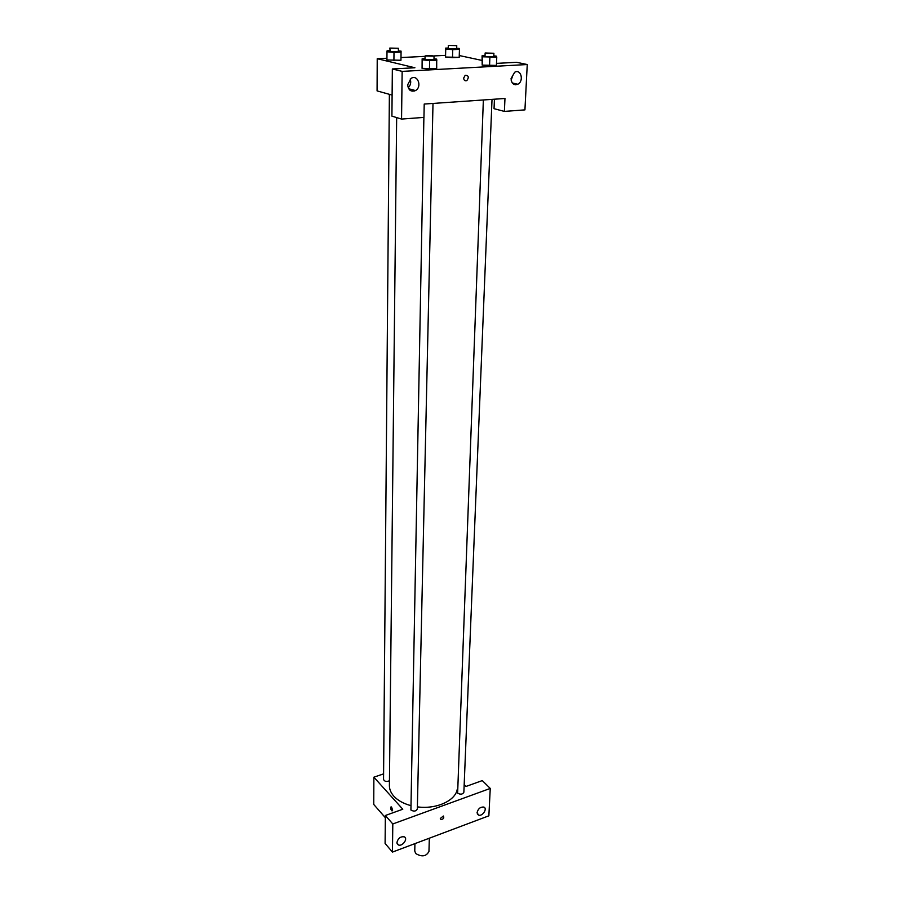 <?xml version="1.0" encoding="UTF-8"?>
<svg xmlns="http://www.w3.org/2000/svg" width="901" height="901" viewBox="0 0 901 901"><rect width="100%" height="100%" fill="white"/><g stroke="black" fill="none" stroke-linecap="round" stroke-linejoin="round"><path stroke-width="1.35" d="M414.922 843.629L414.764 851.073L415.744 853.551C421.871 857.178 426.274 856.468 428.966 851.422L429.326 838.212M385.358 815.495L385.099 843.46L392.453 852.087L488.86 815.822L490.257 788.431L392.802 823.965L385.358 815.495L402.792 809.222L373.87 777.191L383.601 773.869M385.335 817.68L373.746 804.458L373.87 777.191M464.173 784.636L465.986 786.46L482.283 780.593L490.257 788.431M389.378 94.335L383.544 779.433C384.536 781.539 386.495 781.978 389.457 780.75M483.364 99.966L457.629 793.139C460.535 794.738 462.607 794.457 463.869 792.261L492.025 99.369M423.887 117.4L410.912 810.022C413.886 811.711 416.025 811.373 417.332 809.019L432.998 103.435M396.665 117.581L389.401 785.571C389.39 789.31 390.876 792.846 393.85 796.191C397.746 800.415 403.31 803.523 410.518 805.528M417.377 806.868C435.96 809.503 455.242 800.888 457.201 789.524M392.633 810.055L392.036 810.945C390.505 809.199 390.189 807.814 391.113 806.789L392.633 810.055M392.453 852.087L392.802 823.965M396.924 842.491C398.039 838.279 400.472 836.387 404.234 836.815C408.48 838.527 402.206 847.03 398.276 844.89L396.924 842.491M477.079 812.589C478.127 808.681 480.357 806.834 483.769 807.059C487.903 808.388 482.35 816.824 478.499 815.078L477.079 812.589M440.296 818.491L443.348 816.024C444.328 817.95 443.529 819.133 440.927 819.572L440.296 818.491L440.927 819.572C443.517 819.133 444.328 817.95 443.348 816.024M391.597 807.138L392.622 810.202M424.213 104.043L504.965 98.479L504.391 111.409L524.934 109.877L527.254 64.534L402.15 71.382L401.553 119.067L423.954 117.4L424.213 104.043M392.104 95.089L377.08 90.9L377.226 58.711L386.934 58.238M463.666 78.083L465.209 75.29C468.621 75.447 469.173 77.216 466.853 80.594C464.972 81.225 463.914 80.38 463.666 78.083C463.914 80.38 464.972 81.225 466.853 80.594C469.173 77.216 468.621 75.447 465.198 75.29M511.07 78.556L514.674 72.249C521.015 68.532 524.247 81.225 517.771 84.255C513.739 85.494 511.498 83.59 511.07 78.556M407.669 84.807L411.081 78.387C417.726 74.028 422.355 86.924 415.507 90.562C411.025 92.161 408.412 90.235 407.669 84.807M511.171 80.257L512.613 75.954M408.198 87.735C410.619 85.302 411.295 82.396 410.203 79.029M410.822 89.312L409.966 90.213M414.539 90.303L414.528 91.012M401.553 119.067L391.912 116.139L392.352 68.96L414.91 67.755L377.226 58.711M392.352 68.96L402.15 71.382M527.254 64.534L516.6 62.304L496.496 63.385M515.53 84.784L515.575 83.748M494.435 99.2L494.041 108.683L504.391 111.409M493.793 55.896L496.237 56.11L496.766 57.101L496.417 65.413L489.547 65.784L482.181 65.109L482.058 55.817L485.042 55.659M456.672 48.215L459.15 48.429L459.454 49.341L459.206 57.337L452.505 57.675L445.522 57.045L445.511 48.136L448.281 48.012M401.058 52.067L400.956 60.254L386.923 59.962L400.956 60.254L401.069 51.12L401.058 52.067L393.996 52.393L386.991 51.774L387.081 50.816L389.75 50.704M433.989 58.869L436.703 59.106L436.692 68.656L429.462 69.05L422.073 68.352L422.141 58.802L425.024 58.666M459.262 55.535L481.889 60.401M401.001 57.54L425.069 56.369M433.663 55.941L445.319 55.378M398.366 50.873L401.069 51.12M389.773 48.08L390.302 51.616L398.355 51.537L398.388 48.249L389.773 48.08L398.388 48.249M393.996 52.393L393.917 60.615M386.991 51.774L386.923 59.962M459.454 49.341L452.73 49.656L445.736 49.048L445.511 48.136M448.349 45.433L448.27 48.631L448.889 48.902L456.661 48.845L456.751 45.636L448.349 45.433L456.751 45.636M459.206 57.337L445.533 57.045L445.736 49.048M452.73 49.656L452.505 57.675M436.895 60.142L429.642 60.513L422.242 59.838L422.141 58.802M425.081 55.963L425.013 59.376L425.644 59.669L433.978 59.579L434.045 56.177C431.072 55.412 428.088 55.344 425.081 55.963L434.045 56.177M436.692 68.656L422.085 68.352L422.242 59.838M429.642 60.513L429.462 69.05M496.766 57.101L482.497 56.808L482.058 55.817M485.143 53.001L485.02 56.335L485.74 56.639L493.759 56.583L493.894 53.26L485.143 53.001L493.894 53.26M496.417 65.413L482.193 65.109L482.497 56.808M489.874 57.45L489.547 65.784M398.276 844.89L397.071 843.494M478.499 815.078L477.26 813.806M517.771 84.255L512.286 82.982M415.507 90.562L408.694 88.748"/></g></svg>
